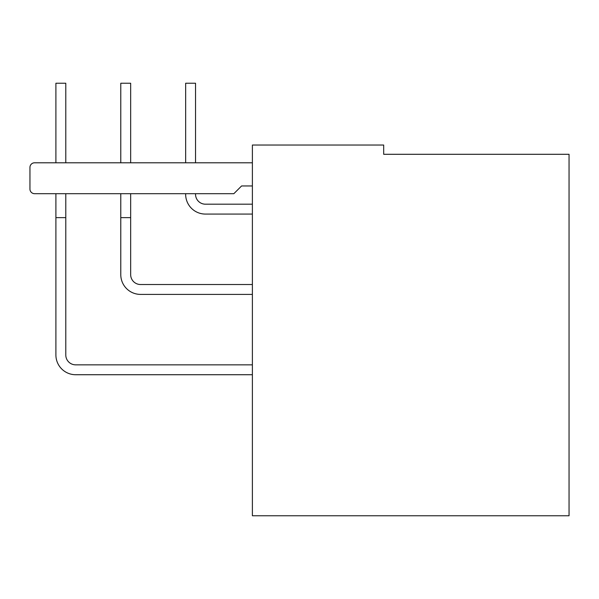 <?xml version="1.0" encoding="UTF-8"?>
<svg xmlns="http://www.w3.org/2000/svg" width="599" height="599" viewBox="0 0 599 599"><rect width="100%" height="100%" fill="white"/><g stroke="black" fill="none" stroke-linecap="round" stroke-linejoin="round"><path stroke-width="0.9" d="M569.05 515.761L569.05 154.295L383.689 154.295L383.689 145.033L252.389 145.033L252.389 515.761L569.05 515.761M252.389 185.967L241.577 185.967L233.85 193.687L34.585 193.687A4.635 4.635 0 0 1 29.95 189.052L29.95 167.428A4.635 4.635 0 0 1 34.585 162.793L252.389 162.793M252.389 364.843L75.676 364.843A9.883 9.883 0 0 1 65.785 354.952L65.785 217.632L55.902 217.632L55.902 193.687M65.785 217.632L65.785 193.687M55.902 162.793L55.902 83.239L65.785 83.239L65.785 162.793M120.781 162.793L120.781 83.239L130.664 83.239L130.664 162.793M55.902 354.952L55.902 217.632L55.902 354.952A19.774 19.774 0 0 0 75.676 374.727L252.389 374.727M252.389 284.518L140.548 284.518A9.883 9.883 0 0 1 130.664 274.634L130.664 217.632L120.781 217.632L120.781 274.634A19.774 19.774 0 0 0 140.548 294.401L252.389 294.401M130.664 217.632L130.664 193.687M120.781 274.634L120.781 193.687M140.548 284.518A9.883 9.883 0 0 1 130.664 274.634A9.883 9.883 0 0 0 140.548 284.518A9.883 9.883 0 0 1 130.664 274.634A9.883 9.883 0 0 0 140.548 284.518A9.883 9.883 0 0 1 130.664 274.634A9.883 9.883 0 0 0 140.548 284.518A9.883 9.883 0 0 1 130.664 274.634A9.883 9.883 0 0 0 140.548 284.518A9.883 9.883 0 0 1 130.664 274.634A9.883 9.883 0 0 0 140.548 284.518A9.883 9.883 0 0 1 130.664 274.634A9.883 9.883 0 0 0 140.548 284.518A9.883 9.883 0 0 1 130.664 274.634A9.883 9.883 0 0 0 140.548 284.518A9.883 9.883 0 0 1 130.664 274.634A9.883 9.883 0 0 0 140.548 284.518A9.883 9.883 0 0 1 130.664 274.634A9.883 9.883 0 0 0 140.548 284.518A9.883 9.883 0 0 1 130.664 274.634A9.883 9.883 0 0 0 140.548 284.518A9.883 9.883 0 0 1 130.664 274.634A9.883 9.883 0 0 0 140.548 284.518A9.883 9.883 0 0 1 130.664 274.634A9.883 9.883 0 0 0 140.548 284.518A9.883 9.883 0 0 1 130.664 274.634A9.883 9.883 0 0 0 140.548 284.518A9.883 9.883 0 0 1 130.664 274.634A9.883 9.883 0 0 0 140.548 284.518A9.883 9.883 0 0 1 130.664 274.634A9.883 9.883 0 0 0 140.548 284.518A9.883 9.883 0 0 1 130.664 274.634A9.883 9.883 0 0 0 140.548 284.518A9.883 9.883 0 0 1 130.664 274.634A9.883 9.883 0 0 0 140.548 284.518A9.883 9.883 0 0 1 130.664 274.634A9.883 9.883 0 0 0 140.548 284.518A9.883 9.883 0 0 1 130.664 274.634A9.883 9.883 0 0 0 140.548 284.518A9.883 9.883 0 0 1 130.664 274.634A9.883 9.883 0 0 0 140.548 284.518A9.883 9.883 0 0 1 130.664 274.634M75.676 364.843A9.883 9.883 0 0 1 65.785 354.952A9.883 9.883 0 0 0 75.676 364.843A9.883 9.883 0 0 1 65.785 354.952A9.883 9.883 0 0 0 75.676 364.843A9.883 9.883 0 0 1 65.785 354.952A9.883 9.883 0 0 0 75.676 364.843A9.883 9.883 0 0 1 65.785 354.952A9.883 9.883 0 0 0 75.676 364.843A9.883 9.883 0 0 1 65.785 354.952A9.883 9.883 0 0 0 75.676 364.843A9.883 9.883 0 0 1 65.785 354.952A9.883 9.883 0 0 0 75.676 364.843A9.883 9.883 0 0 1 65.785 354.952A9.883 9.883 0 0 0 75.676 364.843A9.883 9.883 0 0 1 65.785 354.952A9.883 9.883 0 0 0 75.676 364.843A9.883 9.883 0 0 1 65.785 354.952A9.883 9.883 0 0 0 75.676 364.843A9.883 9.883 0 0 1 65.785 354.952A9.883 9.883 0 0 0 75.676 364.843A9.883 9.883 0 0 1 65.785 354.952A9.883 9.883 0 0 0 75.676 364.843A9.883 9.883 0 0 1 65.785 354.952A9.883 9.883 0 0 0 75.676 364.843A9.883 9.883 0 0 1 65.785 354.952A9.883 9.883 0 0 0 75.676 364.843A9.883 9.883 0 0 1 65.785 354.952A9.883 9.883 0 0 0 75.676 364.843A9.883 9.883 0 0 1 65.785 354.952A9.883 9.883 0 0 0 75.676 364.843A9.883 9.883 0 0 1 65.785 354.952A9.883 9.883 0 0 0 75.676 364.843A9.883 9.883 0 0 1 65.785 354.952M185.653 194.308L185.653 193.687L185.653 194.308A19.774 19.774 0 0 0 205.427 214.075L252.389 214.075M252.389 204.192L205.427 204.192A9.883 9.883 0 0 1 195.544 194.308L195.544 193.687M205.427 204.192A9.883 9.883 0 0 1 195.544 194.308A9.883 9.883 0 0 0 205.427 204.192A9.883 9.883 0 0 1 195.544 194.308A9.883 9.883 0 0 0 205.427 204.192A9.883 9.883 0 0 1 195.544 194.308A9.883 9.883 0 0 0 205.427 204.192A9.883 9.883 0 0 1 195.544 194.308A9.883 9.883 0 0 0 205.427 204.192A9.883 9.883 0 0 1 195.544 194.308A9.883 9.883 0 0 0 205.427 204.192A9.883 9.883 0 0 1 195.544 194.308A9.883 9.883 0 0 0 205.427 204.192A9.883 9.883 0 0 1 195.544 194.308A9.883 9.883 0 0 0 205.427 204.192A9.883 9.883 0 0 1 195.544 194.308A9.883 9.883 0 0 0 205.427 204.192A9.883 9.883 0 0 1 195.544 194.308A9.883 9.883 0 0 0 205.427 204.192A9.883 9.883 0 0 1 195.544 194.308A9.883 9.883 0 0 0 205.427 204.192A9.883 9.883 0 0 1 195.544 194.308A9.883 9.883 0 0 0 205.427 204.192A9.883 9.883 0 0 1 195.544 194.308A9.883 9.883 0 0 0 205.427 204.192A9.883 9.883 0 0 1 195.544 194.308A9.883 9.883 0 0 0 205.427 204.192A9.883 9.883 0 0 1 195.544 194.308M195.544 162.793L195.544 83.239L185.653 83.239L185.653 162.793"/></g></svg>
